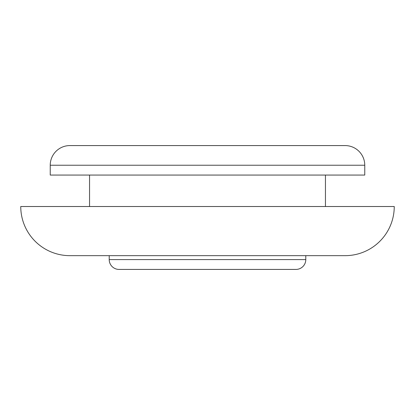 <?xml version="1.0" encoding="UTF-8"?>
<svg xmlns="http://www.w3.org/2000/svg" width="415" height="415" viewBox="0 0 415 415"><rect width="100%" height="100%" fill="white"/><g stroke="black" fill="none" stroke-linecap="round" stroke-linejoin="round"><path stroke-width="0.62" d="M345.104 145.577L69.896 145.577A19.655 19.655 0 0 0 50.236 165.237L364.764 165.237A19.655 19.655 0 0 0 345.104 145.577L69.896 145.577A19.655 19.655 0 0 0 50.236 165.237L50.236 175.063L364.764 175.063L364.764 165.237L50.236 165.237L50.236 175.063L364.764 175.063L364.764 165.237A19.655 19.655 0 0 0 345.104 145.577M119.038 269.423L295.962 269.423A9.83 9.83 0 0 0 305.788 259.593L109.212 259.593A9.83 9.83 0 0 0 119.038 269.423L295.962 269.423A9.83 9.83 0 0 0 305.788 259.593L305.788 255.661L305.788 259.593L109.212 259.593L109.212 255.661L109.212 259.593A9.83 9.83 0 0 0 119.038 269.423M69.896 255.661L345.104 255.661A49.146 49.146 0 0 0 394.25 206.52L20.75 206.52A49.146 49.146 0 0 0 69.896 255.661L345.104 255.661A49.146 49.146 0 0 0 394.25 206.52L20.75 206.52A49.146 49.146 0 0 0 69.896 255.661M325.448 206.52L325.448 175.063L325.448 206.52M89.552 175.063L89.552 206.52L89.552 175.063"/></g></svg>
